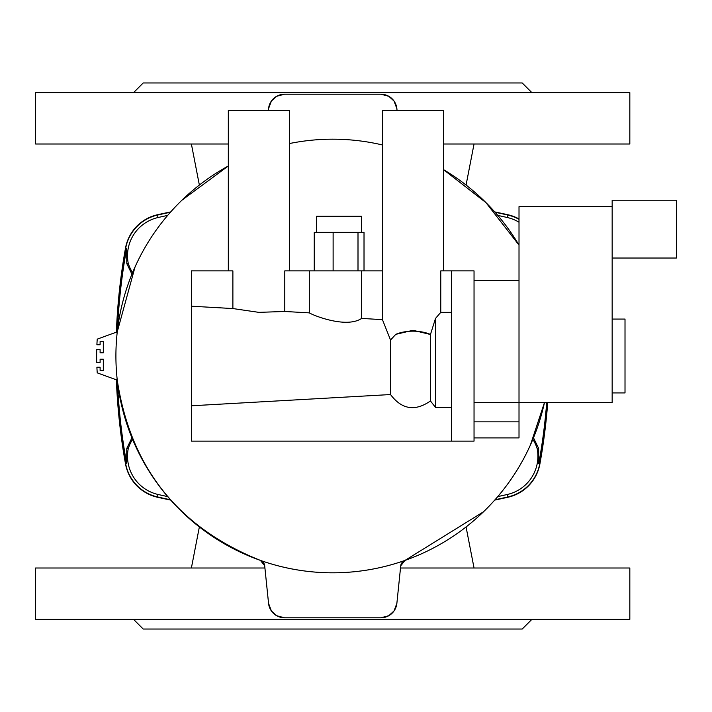 <?xml version="1.0" encoding="UTF-8"?>
<svg xmlns="http://www.w3.org/2000/svg" width="712" height="712" viewBox="0 0 712 712"><rect width="100%" height="100%" fill="white"/><g stroke="black" fill="none" stroke-linecap="round" stroke-linejoin="round"><path stroke-width="1.07" d="M228.321 144.002L35.6 144.002L35.6 92.613L629.826 92.613L629.826 144.002L443.532 144.002M170.408 499.753A790.16 790.16 0 0 1 157.477 496.923A41.759 41.759 0 0 1 125.668 463.717A599.041 599.041 0 0 1 116.376 379.834M116.368 379.825A610.282 610.282 0 0 0 125.508 463.886A41.759 41.759 0 0 0 157.503 497.252A803.011 803.011 0 0 0 170.711 500.091M170.711 211.909A803.011 803.011 0 0 0 157.503 214.748A41.759 41.759 0 0 0 125.508 248.114A610.282 610.282 0 0 0 116.368 332.175M116.376 332.166A599.041 599.041 0 0 1 125.668 248.283A41.759 41.759 0 0 1 157.477 215.077A790.16 790.16 0 0 1 170.408 212.247M519.012 218.949A41.759 41.759 0 0 0 507.923 214.748A803.011 803.011 0 0 0 494.715 211.909M495.018 212.247A790.16 790.16 0 0 1 507.941 215.077A41.759 41.759 0 0 1 519.012 219.314M547.742 402.574A610.282 610.282 0 0 1 539.91 463.886A41.759 41.759 0 0 1 507.923 497.252A803.011 803.011 0 0 1 494.715 500.091M547.715 402.574A599.041 599.041 0 0 1 539.758 463.717A41.759 41.759 0 0 1 507.941 496.923A790.16 790.16 0 0 1 495.018 499.753M531.855 92.613L522.225 82.975L143.201 82.975L133.571 92.613M531.855 619.387L522.225 629.025L143.201 629.025L133.571 619.387M400.509 567.998L629.826 567.998L629.826 619.387L35.6 619.387L35.6 567.998L264.917 567.998M131.934 437.818L126.798 448.364L126.656 463.539A598.036 598.036 0 0 1 117.48 382.13M131.934 274.182L126.798 263.636L126.656 248.461L125.668 248.283M117.48 329.87A598.036 598.036 0 0 1 126.656 248.461M533.493 437.818L538.628 448.364L538.77 463.539L539.758 463.717M546.7 402.574A598.036 598.036 0 0 1 538.77 463.539M532.861 439.357A39.231 39.231 0 0 1 537.195 448.729L538.628 448.364M537.195 448.729A39.231 39.231 0 0 1 507.389 494.466A787.632 787.632 0 0 1 497.759 496.593M519.012 222.233A39.231 39.231 0 0 0 507.389 217.534A787.632 787.632 0 0 0 497.759 215.407M132.565 272.643A39.231 39.231 0 0 1 128.231 263.271A39.231 39.231 0 0 1 158.037 217.534A787.632 787.632 0 0 1 167.658 215.407M128.231 263.271L126.798 263.636M132.565 439.357A39.231 39.231 0 0 0 128.231 448.729A39.231 39.231 0 0 0 158.037 494.466A787.632 787.632 0 0 0 167.658 496.593M128.231 448.729L126.798 448.364M612.16 319.065L625.011 319.065L625.011 392.935L612.16 392.935M474.041 280.519L519.012 280.519L519.012 206.64L612.16 206.64L612.16 200.214L676.4 200.214L676.4 258.029L612.16 258.029M612.16 206.64L612.16 402.574L519.012 402.574L519.012 437.907L474.041 437.907M316.653 232.335L316.653 216.279L361.625 216.279L361.625 232.335M519.012 280.519L519.012 402.574L474.041 402.574M390.532 340.033L390.532 394.546C401.755 409.516 415.069 411.652 430.457 400.972L430.457 334.489L413.013 330.288L395.783 334.346L390.532 340.033L382.495 319.777L382.495 110.28L443.532 110.28L443.532 270.88M430.457 400.972L435.495 407.389L435.495 318.442L430.457 334.489M228.321 270.88L228.321 110.28L289.348 110.28L289.348 270.88M364.019 270.88L364.019 232.335L314.259 232.335L314.259 270.88M451.559 407.389L435.495 407.389M451.559 312.346L440.772 312.346L435.495 318.442M474.041 421.842L519.012 421.842M382.495 270.88L284.782 270.88L284.782 311.482L258.839 312.354L232.886 308.554L232.886 270.88L191.386 270.88L191.386 441.12L474.041 441.12L474.041 270.88L440.772 270.88L440.772 312.346M382.504 270.88L382.504 319.67L361.66 318.406C346.255 328.748 313.138 315.345 309.311 312.871L284.782 311.482M361.66 270.88L361.66 318.406M309.311 270.88L309.311 312.871M451.559 270.88L451.559 441.12M358.002 232.335L358.002 270.88M333.118 232.335L333.118 270.88M232.886 308.554L191.386 306.213M191.386 405.787L390.532 394.546M268.388 110.28L268.558 108.633L268.388 110.28M397.038 110.28L396.869 108.633A16.065 16.065 0 0 0 380.893 94.215L284.533 94.215A16.065 16.065 0 0 0 268.558 108.633L271.406 101.024L276.665 96.28L271.406 101.024M380.893 617.785L388.761 615.72L394.021 610.976L396.869 603.367A16.065 16.065 0 0 1 380.893 617.785L284.533 617.785A16.065 16.065 0 0 1 268.558 603.367L264.695 565.809A6.426 6.426 0 0 0 260.441 560.415A216.813 216.813 0 0 0 404.986 560.415A6.426 6.426 0 0 0 400.731 565.809L396.869 603.367L400.731 565.809L404.986 560.415L483.475 511.812M268.558 603.367L271.406 610.976L276.665 615.72L284.533 617.785M396.869 108.633L394.021 101.024L388.761 96.28L380.893 94.215M284.533 94.215L276.665 96.28M181.952 200.188L228.321 165.976A216.813 216.813 0 0 0 309.293 571.54A216.813 216.813 0 0 0 544.466 402.574L530.378 445.089M519.012 245.088A216.813 216.813 0 0 0 443.532 169.643L485.984 202.653L519.012 245.097M382.495 144.981A216.813 216.813 0 0 0 289.348 143.566A216.813 216.813 0 0 1 382.495 144.981M261.651 560.985L264.695 565.809L260.441 560.415C178.303 527.654 130.572 467.57 117.249 380.146L118.13 386.99L117.249 380.146L97.233 372.865A236.081 236.081 0 0 1 96.894 367.241L100.107 367.241L100.107 370.454L103.32 370.454L103.32 359.213L100.107 359.213L100.107 362.426L96.716 362.426A236.081 236.081 0 0 1 96.716 349.574L100.107 349.574L100.107 352.787L103.32 352.787L103.32 341.546L100.107 341.546L100.107 344.759L96.894 344.759A236.081 236.081 0 0 1 97.233 339.135L117.249 331.854L135.049 266.911M400.731 565.809L402.075 562.498L404.986 560.415L402.075 562.498L400.731 565.809M118.13 325.01L117.249 331.854L118.13 325.01M507.389 494.466L507.941 496.923M507.389 217.534L507.941 215.077M158.037 217.534L157.477 215.077M126.656 463.539L125.668 463.717M158.037 494.466L157.477 496.923M395.783 334.346A25.694 12.318 0 0 1 430.244 334.346M394.021 101.024L388.761 96.28M271.406 610.976L276.665 615.72M388.761 615.72L394.021 610.976M260.441 560.415L264.695 565.809M199.36 185.049L191.386 144.002M466.066 185.049L474.041 144.002M199.36 526.951L191.386 567.998M466.066 526.951L474.041 567.998"/></g></svg>
